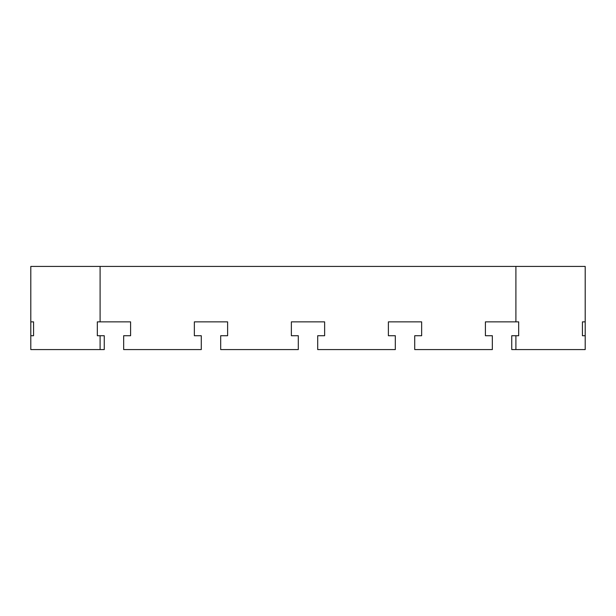 <?xml version="1.0" encoding="UTF-8"?>
<svg xmlns="http://www.w3.org/2000/svg" width="616" height="616" viewBox="0 0 616 616"><rect width="100%" height="100%" fill="white"/><g stroke="black" fill="none" stroke-linecap="round" stroke-linejoin="round"><path stroke-width="0.92" d="M33.572 321.86L30.8 321.86L33.572 321.86L33.572 335.72L30.8 335.72L30.8 266.42L585.2 266.42L585.2 335.72L582.428 335.72L582.428 321.86L585.2 321.86L582.428 321.86M511.742 335.72L511.742 349.58L515.9 349.58L515.9 335.72L511.742 335.72M100.1 266.42L100.1 321.86L130.592 321.86L130.592 335.72L123.662 335.72L123.662 349.58L201.278 349.58L201.278 335.72L194.348 335.72L194.348 321.86L227.612 321.86L227.612 335.72L220.682 335.72L220.682 349.58L298.298 349.58L298.298 335.72L291.368 335.72L291.368 321.86L324.632 321.86L324.632 335.72L317.702 335.72L317.702 349.58L395.318 349.58L395.318 335.72L388.388 335.72L388.388 321.86L421.652 321.86L421.652 335.72L414.722 335.72L414.722 349.58L492.338 349.58L492.338 335.72L485.408 335.72L485.408 321.86L518.672 321.86L518.672 335.72L515.9 335.72M518.672 321.86L518.672 335.72M485.408 335.72L485.408 321.86M515.9 321.86L515.9 266.42M421.652 321.86L421.652 335.72M585.2 335.72L585.2 349.58L515.9 349.58M388.388 335.72L388.388 321.86M324.632 321.86L324.632 335.72M100.1 335.72L100.1 349.58L104.258 349.58L104.258 335.72L97.328 335.72L97.328 321.86L100.1 321.86M291.368 335.72L291.368 321.86M227.612 321.86L227.612 335.72M194.348 335.72L194.348 321.86M130.592 321.86L130.592 335.72M97.328 335.72L97.328 321.86M100.1 349.58L30.8 349.58L30.8 335.72"/></g></svg>
